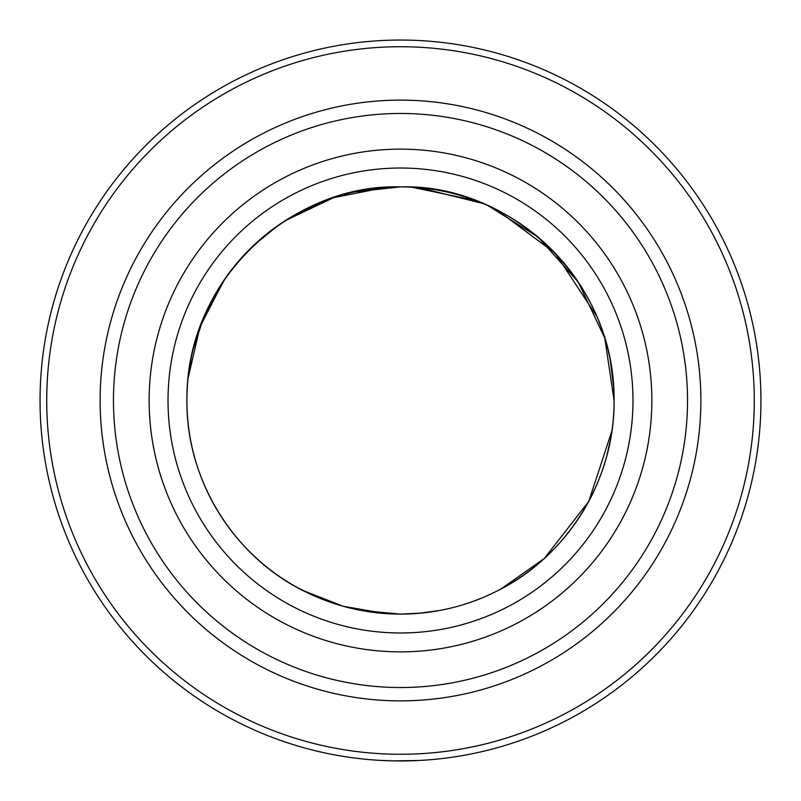 <?xml version="1.0" encoding="UTF-8"?>
<svg xmlns="http://www.w3.org/2000/svg" width="801" height="801" viewBox="0 0 801 801"><rect width="100%" height="100%" fill="white"/><g stroke="black" fill="none" stroke-linecap="round" stroke-linejoin="round"><path stroke-width="1.2" d="M400.77 614.097L385.321 613.556L343.148 606.257L302.818 590.457C236.115 557.206 186.333 482.963 186.903 400.5C186.172 481.761 235.414 556.014 300.365 589.176M417.832 613.396L439.098 610.582M498.773 590.147L516.605 579.794M606.868 455.619L610.632 438.838M614.097 399.899L613.906 391.389M603.073 332.775L601.231 327.469M578.242 282.042L566.497 266.082M537.922 236.976L520.27 223.639M400.11 186.903L354.693 191.87M322.352 201.712L286.177 220.075M613.776 388.775L614.097 400.5C614.848 482.843 564.405 557.656 498.182 590.457M415.679 613.556C445.336 611.453 473.661 603.323 500.635 589.176L544.019 558.697M381.496 613.256L395.173 614.037M361.742 610.552L400.5 614.097L421.166 613.095M100.125 400.5A300.375 300.375 0 0 0 400.5 700.875A300.375 300.375 0 0 0 700.875 400.5A300.375 300.375 0 0 0 400.5 100.125A300.375 300.375 0 0 0 100.125 400.5A300.375 300.375 0 0 0 400.5 700.875A300.375 300.375 0 0 0 700.875 400.5M186.903 400.5A213.597 213.597 0 0 0 400.5 614.097A213.597 213.597 0 0 0 614.097 400.5A213.597 213.597 0 0 0 400.5 186.903A213.597 213.597 0 0 0 186.903 400.5C185.652 276.665 295.118 183.239 400.5 186.903C506.332 183.389 615.178 276.685 614.097 400.5L604.765 338.032L578.202 281.972L537.982 237.026L488.33 205.797M613.706 387.614L610.352 360.67M596.925 316.575L555.303 253.326L496.78 209.832M483.163 203.544L419.564 187.754M386.483 760.68L378.783 760.299M379.584 760.339L381.296 760.439M399.769 760.95L403.303 760.94M404.115 760.93L410.022 760.82M410.222 760.82L411.263 760.79M417.982 760.529L392.54 760.86M407.929 760.87L415.559 760.64M420.495 760.399L419.894 760.429M419.444 760.449L416.62 760.59M386.673 760.68L383.559 760.549M379.694 760.349L392.15 760.85M40.05 400.5A360.45 360.45 0 0 0 400.5 760.95A360.45 360.45 0 0 0 760.95 400.5A360.45 360.45 0 0 0 400.5 40.05A360.45 360.45 0 0 0 40.05 400.5M46.728 400.5A353.772 353.772 0 0 0 400.5 754.272A353.772 353.772 0 0 0 754.272 400.5A353.772 353.772 0 0 0 400.5 46.728A353.772 353.772 0 0 0 46.728 400.5M476.435 200.851L468.385 197.977M297.451 587.594L315.304 596.375M325.456 600.48L339.964 605.346M417.131 613.456L400.961 614.097M400.26 186.903L371.494 188.876M359.919 190.788L355.794 191.629M322.402 201.692L286.698 219.744M277.707 225.722L253.587 245.446M253.336 245.687L244.325 254.778M223.799 280.49L200.02 326.798L188.055 378.322M475.414 200.47L411.744 187.194M544.49 558.277L588.745 501.426L611.944 430.778M385.321 187.444L333.396 197.717L284.956 220.846M272.26 229.677L257.802 241.552M250.823 248.12L237.156 262.858M225.251 278.388L202.443 320.5M191.209 357.817L188.005 378.783M193.211 348.976L203.694 317.476M222.668 282.172L234.583 265.982M248.05 250.893L257.572 241.762M263.189 236.876L278.317 225.291M113.472 400.5A287.028 287.028 0 0 0 400.5 687.528A287.028 287.028 0 0 0 687.528 400.5A287.028 287.028 0 0 0 400.5 113.472A287.028 287.028 0 0 0 113.472 400.5M149.136 400.5A251.364 251.364 0 0 0 400.5 651.864A251.364 251.364 0 0 0 651.864 400.5A251.364 251.364 0 0 0 400.5 149.136A251.364 251.364 0 0 0 149.136 400.5M168.02 400.5A232.48 232.48 0 0 0 400.5 632.98A232.48 232.48 0 0 0 632.98 400.5A232.48 232.48 0 0 0 400.5 168.02A232.48 232.48 0 0 0 168.02 400.5"/></g></svg>
